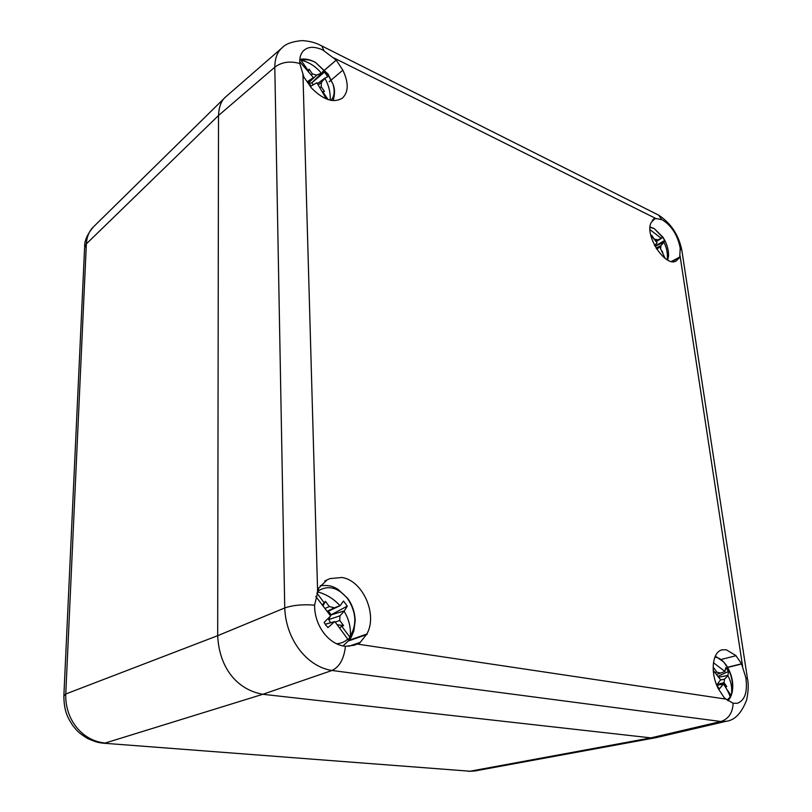 <?xml version="1.0" encoding="UTF-8"?>
<svg xmlns="http://www.w3.org/2000/svg" width="812" height="812" viewBox="0 0 812 812"><rect width="100%" height="100%" fill="white"/><g stroke="black" fill="none" stroke-linecap="round" stroke-linejoin="round"><path stroke-width="1.22" d="M650.696 234.922L657.121 242.93L654.584 245.417M667.718 260.084L668.611 255.577L667.322 259.86M667.22 259.799C667.87 253.577 666.774 247.761 663.901 242.331L664.693 240.443L662.328 236.82L661.435 238.373L656.218 241.661M663.181 237.439L654.279 228.629L650.036 227.36M651.386 235.683L651.742 235.257L654.147 238.951M654.178 238.992L657.547 239.885L661.313 238.363L649.996 229.644M663.901 242.331L660.968 245.569L660.663 248.513M662.024 251.03L662.836 252.654M656.837 249.274L659.709 246.909L665.19 258.47M664.693 240.443L654.969 246.148M657.547 239.885L655.731 241.002M663.901 242.159L655.091 246.361M660.968 245.569L656.055 248.036M659.537 246.929L656.309 248.442M713.22 670.357L720.609 679.827L716.722 684.952L718.001 687.053L719.432 688.86L723.35 684.161L716.905 685.277M731.277 695.356L732.241 691.946C733.307 682.963 731.51 674.488 726.841 666.52L723.593 661.871L726.344 665.282C731.825 673.98 733.794 682.862 732.241 691.946L730.333 697.579L730.211 697.021L727.126 700.045M731.429 694.615C732.333 687.886 731.155 681.583 727.877 675.696L728.476 671.422L725.816 667.565L724.964 671.463L713.443 662.724M715.321 656.126L723.593 661.871C720.701 658.908 717.788 657.344 714.864 657.192M713.149 669.129L714.032 668.144L716.773 672.123L720.63 673.077L724.964 671.463M727.877 675.696L724.487 679.136L724.04 682.659L726.77 686.617L725.42 687.033M716.945 684.689L723.543 684.069C727.095 689.51 729.328 693.824 730.211 697.021M728.476 671.422L718.001 676.315M725.004 686.363L726.77 686.617M720.63 673.077L716.499 674.386M716.773 672.123L715.088 672.62M727.867 675.432L718.681 677.218M724.487 679.136L720.569 680.02M724.04 682.659L717.148 684.455M315.797 596.414L330.626 615.983L324.11 622.428L325.886 625.189L327.987 627.595L334.503 621.677L325.247 624.286M317.573 591.319C327.886 584.711 337.914 587.167 347.637 598.677C356.204 611.893 357.097 624.377 350.327 636.131L348.307 639.866L347.729 639.105C344.521 642.059 340.746 643.591 336.412 643.723M350.327 636.131C350.926 627.29 348.845 618.998 344.095 611.253L347.282 606.117L343.506 601.042L340.187 605.62L327.378 611.659M316.873 593.034L324.201 602.829L325.429 601.327L329.337 606.554L334.442 607.812L339.934 605.681C333.884 598.901 326.363 594.262 317.37 591.775M344.095 611.253L339.974 615.79L339.71 620.419L343.598 625.616L341.69 626.214L350.124 637.471M324.201 602.829L322.313 604.96M325.196 624.225L334.818 621.576L347.729 639.105M328.495 611.243L331.123 614.775L330.464 615.77M347.282 606.117L331.123 614.775M325.429 601.327L323.034 605.914M339.589 627.991L341.69 626.214M337.153 624.712L343.598 625.616M334.442 607.812L327.104 611.304M329.337 606.554L324.973 608.472M344.146 610.928L330.87 614.978M329.916 616.897L328.738 619.607L330.514 622.723M339.974 615.79L328.738 619.607M339.71 620.419L335.244 622.144M326.312 98.922L316.924 82.722L311.128 86.062L309.362 83.778L307.87 81.342L313.391 77.597L299.709 61.682M333.072 100.617C334.96 94.344 334.96 88.914 333.062 84.346L327.632 74.075L315.594 62.494L328.089 74.146L333.062 84.346C335.011 91.32 334.331 96.648 331.022 100.343M330.23 100.17C330.514 92.375 328.728 85.077 324.861 78.267L327.662 76.785L326.191 74.379L324.455 72.126L321.572 73.212L311.635 82.956L313.32 84.722M299.811 59.418C304.794 58.383 310.052 59.408 315.594 62.494C310.519 59.763 306.033 59.053 302.125 60.372L300.927 60.129L308.113 70.563L309.139 69.182L312.447 73.983L316.741 75.12L321.359 73.161C316.183 66.878 309.778 62.615 302.125 60.372M299.75 60.139L300.927 60.129M324.861 78.267L321.41 82.438L321.197 86.691L324.485 91.462L322.892 92L328.119 99.592M311.828 82.824L324.455 72.126M309.139 69.182L308.469 71.111M322.445 91.685L324.485 91.462M309.047 83.311L311.635 82.956M313.27 77.82L308.54 82.519M316.741 75.12L308.672 82.733M312.447 73.983L311.402 74.897M324.912 78.084L317.492 83.585M321.41 82.438L318.284 84.824M321.197 86.691L320.05 87.625M656.878 737.458L650.96 737.875L262.824 694.29L650.96 737.875L655.761 737.712M226.467 96.212L225.279 97.257C221.118 101.023 218.864 107.103 218.509 115.507C218.915 106.636 221.402 100.353 225.939 96.658L226.416 96.252M304.104 77.83L299.78 63.488C289.975 60.809 281.642 62.037 274.801 67.183L218.509 115.507L217.687 635.684C219.169 667.322 236.536 689.571 262.824 694.29C236.536 689.571 219.169 667.332 217.687 635.684L218.509 115.507L86.356 243.884C86.823 236.637 89.198 230.963 93.471 226.863C87.361 234.13 84.418 240.758 84.641 246.757M324.77 581.027L329.845 578.611L341.903 577.484C362.842 580.499 377.945 614.704 366.821 634.04L359.767 642.962L354.367 645.215L345.455 646.301C344.014 658.857 339.528 666.916 331.996 670.479L262.834 694.29L105.195 743.041C82.296 740.98 64.848 719.513 65.762 693.996L86.356 243.884L84.58 248.086L63.884 695.387M655.182 737.814L474.837 770.974L470.036 771.227L103.236 743.183C99.186 742.665 97.095 742.665 87.534 738.494C77.099 731.906 77.089 730.607 72.907 725.766C67.579 717.524 64.087 711.525 63.854 696.006L65.762 693.996L217.687 635.684L284.748 607.944C292.99 605.143 302.937 604.219 314.589 605.143L318.73 588.05L326.739 580.225M652.33 220.184L655.832 218.489L662.247 219.778C671.676 225.746 677.665 235.216 680.223 248.167L679.705 257.424L676.223 260.957C665.556 267.899 644.129 235.165 651.173 222.498L654.634 218.885M718.498 689.012C709.982 673.26 712.175 651.721 722.122 649.844L726.192 649.742L735.885 655.548L741.539 663.8L745.873 677.858C747.7 692.149 744.827 700.624 737.245 703.293L733.155 703.243L726.04 699.122L724.233 697.701L718.498 689.012M299.78 63.488C299.445 57.51 300.856 53.105 304.003 50.293C308.448 46.446 314.731 46.355 322.851 50.029L336.239 60.108L342.826 70.167C348.734 82.601 348.642 91.878 342.542 98.008C333.833 103.439 323.45 100.069 311.382 87.899L304.307 77.658M329.175 81.758L342.826 70.167M322.476 71.903L336.026 60.22M721.086 659.486L735.763 655.771M727.694 667.423L741.427 664.033M656.309 737.59L726.202 721.279L720.863 721.503C728.526 719.016 732.617 712.936 733.155 703.243M671.433 261.464L679.542 257.16M653.467 219.169L654.462 218.611M671.93 261.555L679.705 257.424M727.593 667.251L741.539 663.8M348.632 646.342L359.483 642.586M349.18 640.242L366.821 634.04M345.455 646.301C328.799 644.779 314.345 625.656 314.589 605.143M348.673 640.881L367.105 634.416M103.946 743.234L470.036 771.227L650.96 737.875L720.863 721.503L331.996 670.479C306.794 666.713 285.814 639.277 284.748 607.944L274.801 67.183C274.882 58.403 277.278 51.978 281.987 47.898L225.949 96.658M324.8 69.964L336.239 60.108M665.069 258.104L665.424 258.632M726.405 688.698L731.206 695.64M302.967 74.856L317.604 591.227M357.097 644.038L726.04 699.122M742.625 666.52L680.04 255.719M655.832 218.489L333.915 57.946M661.567 219.443L658.735 215.19L655.842 213.729M319.268 44.69L321.765 45.939L323.947 50.598M745.873 677.858L747.476 678.67L747.608 679.563M682.11 252.065L681.806 250.076L680.223 248.167M668.611 255.577C668.52 249.345 666.855 243.61 663.617 238.342L654.279 228.629L650.067 226.913M728.1 700.797L730.303 697.569M343.019 645.956C348.338 641.074 351.119 638.059 351.352 636.912L353.849 630.883L355.189 620.936C354.976 612.634 352.469 605.092 347.678 598.312L337.711 589.116C333.346 587.188 332.017 584.884 320.324 585.625M347.414 638.668L348.307 639.866M474.837 770.974L468.554 771.349M224.772 97.785L93.471 226.863M726.202 721.279C734.708 720.315 741.539 713.169 746.685 699.853C748.42 691.103 748.684 684.039 747.476 678.67L681.806 250.076C678.67 234.962 670.986 223.33 658.735 215.19L321.765 45.939C320.466 45.32 314.254 41.3 302.023 40.6C292.259 41.493 285.58 43.919 281.987 47.898"/></g></svg>
